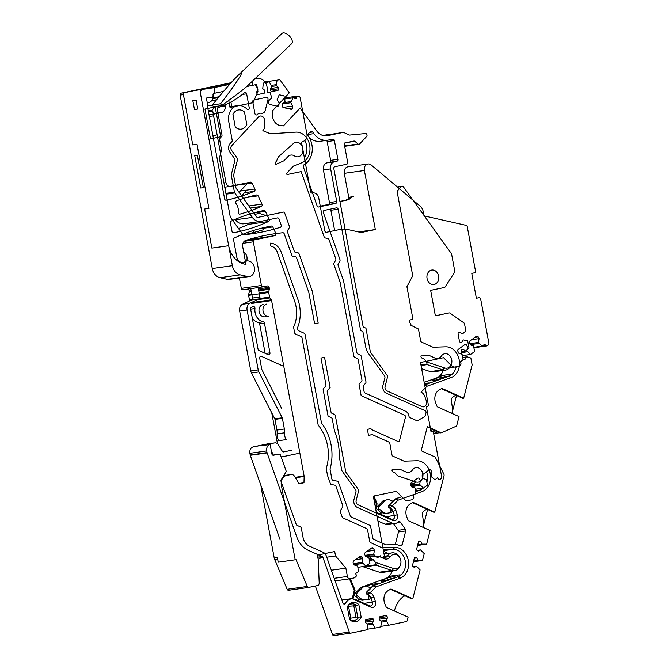 <?xml version="1.0" encoding="UTF-8"?>
<svg xmlns="http://www.w3.org/2000/svg" width="669" height="669" viewBox="0 0 669 669"><rect width="100%" height="100%" fill="white"/><g stroke="black" fill="none" stroke-linecap="round" stroke-linejoin="round"><path stroke-width="1" d="M221.665 105.577C235.145 95.859 243.817 89.228 247.681 85.674L291.692 43.619A7.033 3.604 -133.7 0 0 291.483 38.852A7.033 3.604 -133.7 0 0 281.975 33.45L237.963 75.505C232.252 81.1 223.714 90.909 212.357 104.924L220.494 103.77A7.033 3.604 46.3 0 1 221.665 105.577L213.528 106.731A7.033 3.604 46.3 0 1 212.357 104.924M220.494 103.77C237.88 81.401 246.911 66.791 237.963 75.505M229.651 84.353L213.152 87.798A1.689 1.363 -98.1 0 1 214.766 90.039L213.378 95.5A2.81 2.266 81.9 0 1 211.713 97.281L209.539 97.741A1.689 1.363 81.9 0 1 208.577 97.507A1.689 1.363 81.9 0 0 206.596 99.213L207.365 103.361A2.81 2.266 81.9 0 0 209.982 105.677A2.81 2.266 81.9 0 0 210.108 105.652A108.545 87.48 81.9 0 0 212.458 105.108M334.199 578.317L347.395 576.435L345.865 568.148L335.529 555.956L334.709 551.524L317.39 555.145L318.21 559.568L319.197 582.833A2.81 2.266 81.9 0 1 317.432 585.567L308.777 587.382A1.689 1.363 81.9 0 1 307.263 586.42L296.016 559.61L295.188 559.786L281.356 485.167A8.438 6.799 81.9 0 1 286.483 475.483L290.94 474.547A4.499 3.629 81.9 0 1 291.124 474.522A4.499 3.629 81.9 0 1 294.628 476.428L298.725 483.169A1.129 0.903 81.9 0 0 299.645 483.637L303.969 482.734L304.144 476.487A1.689 1.363 81.9 0 0 304.111 476.052L271.597 300.615A1.689 1.363 81.9 0 0 271.263 299.821L269.9 297.922A1.689 1.363 81.9 0 1 269.565 297.128L268.704 292.495A1.689 1.363 81.9 0 1 268.729 291.625L269.314 289.317A1.689 1.363 81.9 0 0 269.339 288.456L269.139 287.352A1.689 1.363 81.9 0 0 267.5 285.972L263.059 286.892A1.689 1.363 81.9 0 1 261.42 285.512L253.325 241.827A1.689 1.363 81.9 0 1 254.345 239.895L274.85 235.613A1.689 1.363 81.9 0 0 275.712 233.172L272.768 226.933A1.689 1.363 81.9 0 0 271.313 226.047A224.96 181.299 81.9 0 0 234.359 237.98A1.689 1.363 81.9 0 0 233.581 239.837L236.751 256.946A6.749 5.436 81.9 0 0 243.031 262.516A6.749 5.436 81.9 0 0 244.887 261.805A7.877 6.347 81.9 0 1 247.062 260.969A7.877 6.347 81.9 0 1 254.446 267.876A7.877 6.347 81.9 0 1 249.278 276.556A7.877 6.347 81.9 0 1 247.388 276.481L240.146 274.85A11.248 9.065 81.9 0 1 232.377 265.685L200.223 92.222A1.689 1.363 81.9 0 1 201.252 90.282A1.689 1.363 81.9 0 0 200.223 92.222L228.673 245.715A22.495 18.13 81.9 0 0 244.21 264.046L245.983 264.447L242.705 246.761A5.628 4.532 81.9 0 1 245.766 240.397A281.206 226.632 -98.1 0 1 275.402 233.64A281.206 226.632 -98.1 0 1 282.803 232.745A1.689 1.363 81.9 0 1 284.241 233.832L291.801 255.232A1.689 1.363 81.9 0 0 292.905 256.302L295.522 256.829A1.689 1.363 -98.1 0 1 296.626 257.899L308.769 292.294A1.689 1.363 -98.1 0 1 308.852 292.604L314.631 323.796L318.185 323.06L312.323 291.433A1.689 1.363 81.9 0 0 312.239 291.124L299.102 253.902A1.689 1.363 81.9 0 0 297.998 252.832L295.38 252.305A1.689 1.363 -98.1 0 1 294.276 251.235L287.503 232.059A1.689 1.363 -98.1 0 1 287.645 230.395L289.66 227.151L284.726 213.177A1.689 1.363 81.9 0 0 283.171 212.106L257.155 217.542L235.981 188.073L233.749 176.056A3.378 2.718 -98.1 0 1 233.799 174.325L237.712 158.904L231.591 150.374A3.378 2.718 -98.1 0 1 231.181 146.469A3.378 2.718 -98.1 0 1 231.725 145.641L258.477 117.008A4.499 3.629 -98.1 0 1 262.332 116.414A4.499 3.629 -98.1 0 1 264.606 120.504L264.799 125.053A7.309 5.896 -98.1 0 1 262.842 130.689L270.485 133.775L295.807 132.119A15.747 12.694 -98.1 0 1 309.638 144.989A15.747 12.694 -98.1 0 1 301.819 162.759L293.348 166.121L286.725 173.204L286.976 174.567L301.117 171.607L324.164 236.876A1.689 1.363 81.9 0 0 325.268 237.947L327.885 238.482A1.689 1.363 -98.1 0 1 328.989 239.552L335.754 258.727A1.689 1.363 -98.1 0 1 335.612 260.383L333.605 263.628L340.044 281.875A1.689 1.363 -98.1 0 1 340.128 282.184L353.809 355.992A1.689 1.363 81.9 0 0 354.737 357.288L357.254 358.417A1.689 1.363 -98.1 0 1 358.183 359.713L361.929 379.908A1.689 1.363 -98.1 0 1 361.528 381.481L359.027 384.165L361.16 395.647L404.528 415.156A1.689 1.363 81.9 0 1 405.431 417.322L399.569 440.428A1.689 1.363 81.9 0 1 397.863 441.415L371.847 429.707A1.689 1.363 -98.1 0 1 370.919 428.411L367.423 429.49L368.56 435.586L372.014 434.465L388.898 442.058A1.689 1.363 -98.1 0 1 389.826 443.355L391.959 454.845A1.689 1.363 81.9 0 0 392.887 456.141L404.068 461.167L416.745 460.749A15.747 12.694 -98.1 0 1 430.326 474.045A15.747 12.694 -98.1 0 1 422.114 491.523L398.097 500.178L392.118 506.107A7.309 5.896 -98.1 0 1 395.939 510.539L397.386 514.829A4.499 3.629 -98.1 0 1 396.742 519.52A4.499 3.629 -98.1 0 1 392.962 520.524L357.982 504.794A3.378 2.718 -98.1 0 1 356.962 504.008A3.378 2.718 -98.1 0 1 356.167 500.462L358.793 490.109L345.789 472.021L335.361 415.717A1.689 1.363 81.9 0 0 334.425 414.42L331.908 413.291A1.689 1.363 -98.1 0 1 330.979 411.995L327.233 391.8A1.689 1.363 -98.1 0 1 327.634 390.219L330.135 387.543L324.54 357.33L320.986 358.066L325.937 384.775A1.689 1.363 -98.1 0 1 325.535 386.356L323.612 388.413A1.689 1.363 81.9 0 0 323.211 389.985L327.902 415.29A1.689 1.363 81.9 0 0 328.83 416.586L331.347 417.715A1.689 1.363 -98.1 0 1 332.284 419.011L334.408 430.51A1.689 1.363 81.9 0 0 334.525 430.911A52.868 42.607 81.9 0 1 339.283 456.551A1.689 1.363 81.9 0 0 339.317 456.969L341.767 470.182A1.689 1.363 81.9 0 0 342.093 470.976L355.699 489.892A1.689 1.363 -98.1 0 1 356 491.556L353.993 499.484A6.188 4.984 81.9 0 0 357.313 507.411L392.293 523.15A7.309 5.896 81.9 0 0 395.061 523.568A7.309 5.896 81.9 0 0 398.214 521.787A1.689 1.363 -98.1 0 1 400.179 521.979L397.67 522.338M395.27 544.583L398.473 531.955A1.689 1.363 81.9 0 0 398.164 530.3L405.414 529.271L400.179 521.979M405.414 529.271A1.689 1.363 -98.1 0 1 405.723 530.927L398.473 531.955M275.394 454.619L279.048 454.1A1.689 1.363 81.9 0 1 280.528 455.179L285.981 470.616A1.689 1.363 81.9 0 1 285.839 472.281L281.197 479.773A1.689 1.363 -98.1 0 0 281.055 481.429L296.208 524.371A1.689 1.363 -98.1 0 0 297.061 525.357L300.381 526.846A1.689 1.363 81.9 0 1 301.318 528.142L303.032 537.399A11.248 9.065 81.9 0 0 309.245 546.046L323.177 552.318A6.188 4.984 81.9 0 1 326.296 555.931L342.904 602.978A1.689 1.363 81.9 0 0 345.263 603.455A13.648 10.997 81.9 0 1 351.969 598.613L370.969 607.159A4.499 3.629 81.9 0 0 374.749 606.156A4.499 3.629 81.9 0 0 375.393 601.464L373.946 597.174A7.309 5.896 81.9 0 0 370.124 592.742L376.103 586.813L400.121 578.158A15.747 12.694 81.9 0 0 408.333 560.681A15.747 12.694 81.9 0 0 394.752 547.384L382.074 547.802L370.651 542.659A1.689 1.363 81.9 0 1 369.714 541.363L367.582 529.881A1.689 1.363 -98.1 0 0 366.654 528.577L343.013 517.948A1.689 1.363 81.9 0 1 342.16 516.961L340.412 511.986A1.689 1.363 81.9 0 1 340.554 510.33L342.561 507.085A1.689 1.363 -98.1 0 0 342.704 505.421L335.938 486.246A1.689 1.363 -98.1 0 0 334.826 485.176L331.431 484.49A1.689 1.363 81.9 0 1 330.319 483.419L327.584 475.659A1.689 1.363 81.9 0 1 327.501 475.35L326.321 468.969A1.689 1.363 81.9 0 1 326.372 468.007A39.371 31.727 81.9 0 0 318.494 425.501A1.689 1.363 81.9 0 1 318.101 424.639L302.012 337.837A1.689 1.363 -98.1 0 0 301.083 336.54L295.547 334.048A1.689 1.363 81.9 0 1 294.619 332.752L293.683 327.726A1.689 1.363 81.9 0 1 293.816 326.572A29.244 23.566 81.9 0 0 294.577 301.05L277.326 252.188A9.558 7.702 81.9 0 0 270.861 246.092L270.318 243.156A14.057 11.331 81.9 0 1 281.239 252.255L297.906 299.478A33.743 27.195 81.9 0 1 297.63 327.492A1.689 1.363 -98.1 0 0 297.529 328.588L297.697 329.457A1.689 1.363 -98.1 0 0 298.625 330.754L304.161 333.237A1.689 1.363 81.9 0 1 305.097 334.542L321.413 422.607A1.689 1.363 -98.1 0 0 321.772 423.435A43.87 35.357 81.9 0 1 330.143 468.601A1.689 1.363 -98.1 0 0 330.11 469.513L331.857 478.937A1.689 1.363 -98.1 0 0 333.045 480.317L337.301 481.178A1.689 1.363 81.9 0 1 338.414 482.249L350.305 515.941A1.689 1.363 -98.1 0 0 351.15 516.928L369.731 525.282A1.689 1.363 81.9 0 1 370.668 526.587L372.792 538.068A1.689 1.363 -98.1 0 0 373.728 539.365L385.704 544.758A1.689 1.363 -98.1 0 0 386.222 544.859L394.559 544.583A18.556 14.961 81.9 0 1 400.463 545.837A1.689 1.363 -98.1 0 0 402.186 544.859L405.723 530.927M279.048 454.1A1.689 1.363 81.9 0 0 278.973 454.117L273.504 455.255A1.689 1.363 -98.1 0 1 271.865 453.875L270.125 444.484A5.628 4.532 81.9 0 0 266.714 450.931L267.023 452.604A1.689 1.363 81.9 0 0 267.107 452.921L296.819 537.09A22.495 18.13 81.9 0 0 308.133 550.227L322.115 556.516A1.689 1.363 -98.1 0 1 322.96 557.503L349.293 632.08A1.689 1.363 81.9 0 0 350.849 633.15L366.963 629.78L367.749 625.314L367.54 624.21L365.634 622.596L365.374 621.217A1.405 1.137 81.9 0 1 366.227 619.603L371.997 618.399A1.405 1.137 81.9 0 1 373.369 619.544L365.358 620.681M440.603 432.826A1.689 1.363 -98.1 0 1 439.667 432.818L440.821 432.651L427.357 426.596L421.219 450.755L434.691 456.818A1.689 1.363 81.9 0 1 435.435 457.563L443.89 474.17A1.689 1.363 81.9 0 1 444.049 475.584L434.766 512.128L412.982 502.327L410.264 503.899A10.127 8.162 81.9 0 0 406.877 517.262L408.316 520.708L430.108 530.509L426.638 544.156L422.03 544.131L420.977 541.606L419.889 541.121A1.405 1.137 81.9 0 0 418.459 541.94L416.728 548.764A1.405 1.137 81.9 0 0 417.489 550.57L418.577 551.064L420.567 549.91L424.238 553.606L422.507 560.438L417.899 560.413L416.846 557.887L415.75 557.394A1.405 1.137 81.9 0 0 414.328 558.222L412.597 565.046A1.405 1.137 81.9 0 0 413.358 566.844L414.446 567.337L416.436 566.183L420.107 569.888L412.781 598.763L390.989 588.963L388.279 590.535A10.127 8.162 -98.1 0 0 384.884 603.898L386.322 607.343L408.115 617.144L407.262 620.506A1.689 1.363 81.9 0 1 406.259 621.568L388.714 625.239L386.189 620.314L387.384 618.056L387.134 616.667A1.405 1.137 81.9 0 0 385.762 615.522L379.992 616.726A1.405 1.137 81.9 0 0 379.139 618.34L379.398 619.72L381.305 621.334L381.514 622.438L380.728 626.903L374.949 628.116L372.424 623.19L373.62 620.924L373.369 619.544M440.821 432.651A1.689 1.363 81.9 0 0 441.757 432.659L456.041 426.278A1.689 1.363 81.9 0 0 456.818 425.283L459.026 416.57L437.242 406.769L435.795 403.323A10.127 8.162 -98.1 0 1 439.19 389.96L441.908 388.388L463.692 398.189L472.038 365.333A1.689 1.363 81.9 0 0 472.063 364.463L470.867 358.04L467.179 356.803L462.747 357.43M344.694 146.31L359.002 144.278A1.689 1.363 81.9 0 1 358.04 143.977L354.921 141.351A1.689 1.363 -98.1 0 0 353.884 141.067L344.761 142.974A0.845 0.677 -98.1 0 0 344.251 143.935L347.663 162.324A1.689 1.363 81.9 0 1 346.634 164.256L334.868 166.715A1.689 1.363 -98.1 0 0 333.839 168.655L362.999 325.987A1.689 1.363 -98.1 0 0 363.936 327.283L365.951 328.186L370.367 352.028L387.719 376.17L385.093 386.523A3.378 2.718 81.9 0 0 385.879 390.069A3.378 2.718 81.9 0 0 386.908 390.855L421.888 406.585A4.499 3.629 81.9 0 0 425.66 405.581A4.499 3.629 81.9 0 0 426.312 400.89L424.865 396.6A7.309 5.896 81.9 0 0 421.044 392.168L427.014 386.239L451.04 377.584A15.747 12.694 81.9 0 0 459.243 360.106A15.747 12.694 81.9 0 0 445.671 346.818L432.994 347.236L421.562 342.093A1.689 1.363 81.9 0 1 420.634 340.797L418.443 328.989L410.85 325.226A1.689 1.363 81.9 0 0 410.54 323.57L409.829 322.575A1.689 1.363 81.9 0 1 409.495 321.789L409.495 321.781A1.689 1.363 81.9 0 1 410.523 319.841L411.627 319.606A1.689 1.363 81.9 0 0 412.656 317.675L406.919 286.717L412.422 276.314A1.689 1.363 -98.1 0 0 412.597 275.059L397.244 192.212A1.689 1.363 81.9 0 1 397.645 190.632L401.45 186.559A1.689 1.363 81.9 0 1 403.382 186.785L451.299 253.451A1.689 1.363 81.9 0 1 451.634 254.245L454.744 271.037A1.689 1.363 81.9 0 1 454.502 272.408L445.161 286.934A1.689 1.363 81.9 0 1 444.375 287.503L430.652 290.363L435.368 315.801L449.091 312.933A1.689 1.363 81.9 0 1 450.02 313.142L463.851 322.826A1.689 1.363 81.9 0 1 464.562 323.997L465.85 330.963L462.881 333.588L461.986 333.772L460.08 332.167L458.967 332.393A1.405 1.137 81.9 0 0 458.114 334.007L459.444 341.198A1.405 1.137 81.9 0 0 460.807 342.344L461.919 342.11L463.115 339.852L467.69 340.906L469.028 348.089L466.05 350.723L465.164 350.907L463.249 349.302L462.145 349.527A1.405 1.137 81.9 0 0 461.292 351.141L462.622 358.325A1.405 1.137 81.9 0 0 463.985 359.479L465.097 359.245L466.293 356.987L467.179 356.803M359.002 144.278A1.689 1.363 81.9 0 0 359.696 143.902L366.62 136.493A1.689 1.363 81.9 0 0 365.5 133.516L349.828 135.054A1.689 1.363 -98.1 0 1 349.235 134.954L343.782 132.495A1.689 1.363 81.9 0 0 343.072 132.412L327.459 135.673A14.057 11.331 -98.1 0 1 326.873 135.782A14.057 11.331 -98.1 0 1 316.571 130.773L300.164 107.96L283.422 125.872L280.353 125.513A10.127 8.162 81.9 0 1 272.442 114.508L272.551 110.745L289.292 92.832L280.328 80.364A1.689 1.363 81.9 0 0 279.023 79.77L279.09 79.762M252.18 81.375L252.89 85.231L255.332 84.72L257.657 88.542L257.858 89.646L256.662 91.912L256.921 93.292A1.405 1.137 81.9 0 0 258.284 94.438L264.063 93.234A1.405 1.137 81.9 0 0 264.916 91.62L264.656 90.24L262.741 88.626L263.327 83.056L269.097 81.844L271.422 85.665L271.622 86.769L270.427 89.036L270.686 90.415A1.405 1.137 81.9 0 0 272.049 91.561L277.827 90.357A1.405 1.137 81.9 0 0 278.68 88.743L278.421 87.363L276.506 85.749L276.305 84.645L277.091 80.18L279.023 79.77M210.484 138.876L204.957 109.03L215.167 106.898L220.703 136.744L210.484 138.876M434.173 284.467A7.309 5.896 81.9 0 0 437.551 273.22A7.309 5.896 81.9 0 0 427.625 273.462A7.309 5.896 81.9 0 0 428.888 282.41A7.309 5.896 81.9 0 0 434.173 284.467M330.653 168.881A6.188 4.984 81.9 0 1 334.416 161.781L336.858 161.271A1.689 1.363 81.9 0 0 337.878 159.339L334.4 140.54A1.689 1.363 81.9 0 0 332.761 139.16L328.278 140.097A18.556 14.961 81.9 0 1 327.509 140.231A18.556 14.961 81.9 0 1 313.903 133.633L312.707 131.969A1.689 1.363 81.9 0 0 310.943 131.584L308.451 133.457A1.689 1.363 81.9 0 0 308.217 135.983A18.556 14.961 81.9 0 1 303.994 164.791A1.689 1.363 81.9 0 0 303.35 166.932L317.114 205.918A1.689 1.363 81.9 0 0 318.67 206.98L335.679 203.426A1.689 1.363 81.9 0 0 336.699 201.494L330.653 168.881L323.403 169.909A6.188 4.984 -98.1 0 1 327.166 162.81L329.608 162.299A1.689 1.363 81.9 0 0 330.628 160.368L327.149 141.569A1.689 1.363 81.9 0 0 326.413 140.39M324.314 210.392A1.689 1.363 81.9 0 0 323.378 212.642L339.944 259.58A1.689 1.363 81.9 0 1 339.802 261.236L338.255 263.737A1.689 1.363 81.9 0 0 338.113 265.392L343.515 280.704A1.689 1.363 81.9 0 1 343.598 281.013L356.886 352.697A1.689 1.363 81.9 0 0 357.815 353.993L360.332 355.122A1.689 1.363 81.9 0 1 361.268 356.418L365.951 381.723A1.689 1.363 81.9 0 1 365.55 383.295L363.627 385.352A1.689 1.363 81.9 0 0 363.234 386.933L364.12 391.716A1.689 1.363 81.9 0 0 365.048 393.012L405.523 411.218A6.188 4.984 81.9 0 1 408.985 416.227A1.689 1.363 81.9 0 0 409.93 417.59L416.703 420.634A1.689 1.363 81.9 0 0 417.74 420.592L424.606 416.62A1.689 1.363 81.9 0 0 425.267 415.683L425.994 412.823A1.689 1.363 81.9 0 0 425.091 410.657L386.306 393.213A6.188 4.984 81.9 0 1 382.977 385.285L384.926 377.617A1.689 1.363 81.9 0 0 384.616 375.961L368.502 353.533A14.057 11.331 81.9 0 1 365.734 346.935L363.05 332.443A1.689 1.363 81.9 0 0 362.113 331.147L361.36 330.804A1.689 1.363 81.9 0 1 360.424 329.508L338.138 209.23A1.689 1.363 81.9 0 0 336.499 207.85L324.314 210.392M358.835 604.592L361.16 617.127A9.7 7.819 81.9 0 1 349.611 619.536L347.286 607A9.7 7.819 81.9 0 1 358.835 604.592L356.644 605.47A8.438 6.799 81.9 0 0 351.752 603.89A8.438 6.799 81.9 0 0 347.303 607.076M246.811 124.593L244.486 112.058A9.7 7.819 81.9 0 0 232.946 114.466L235.271 127.001A9.7 7.819 81.9 0 0 246.811 124.593M266.362 97.348L253.777 99.974A1.689 1.363 81.9 0 0 252.757 101.914L254.914 113.571A1.689 1.363 81.9 0 0 257.13 114.633A7.309 5.896 81.9 0 1 259.94 113.228A7.309 5.896 81.9 0 1 261.454 113.253A4.499 3.629 -98.1 0 0 262.382 113.27A4.499 3.629 -98.1 0 0 265.242 110.385L267.976 99.589A1.689 1.363 -98.1 0 0 266.362 97.348M234.76 192.94A1.689 1.363 81.9 0 1 234.426 192.145L231.315 175.337A1.689 1.363 81.9 0 1 231.34 174.467L234.919 160.351A1.689 1.363 -98.1 0 0 234.61 158.687L229.919 152.164A6.188 4.984 81.9 0 1 230.169 143.484L231.775 141.761A1.689 1.363 -98.1 0 0 232.176 140.189L228.781 121.85A14.057 11.331 81.9 0 1 237.905 105.61A14.057 11.331 81.9 0 1 247.012 109.156A1.689 1.363 81.9 0 0 249.203 107.634L246.644 93.827A1.689 1.363 81.9 0 0 244.494 92.707A112.484 90.65 81.9 0 1 218.161 107.542A1.689 1.363 -98.1 0 0 217.258 109.448L221.983 134.954A1.689 1.363 81.9 0 1 221.581 136.526L220.042 138.174A1.689 1.363 -98.1 0 0 219.641 139.754L221.431 149.413A1.689 1.363 81.9 0 1 221.414 150.282L219.491 157.834A1.689 1.363 -98.1 0 0 219.465 158.704L230.203 216.622A1.689 1.363 81.9 0 0 230.537 217.417L242.579 234.175A1.689 1.363 81.9 0 0 243.775 234.777A281.206 226.632 81.9 0 0 251.31 233.866A281.206 226.632 81.9 0 0 280.319 227.309A1.689 1.363 81.9 0 0 281.156 225.085L278.998 218.964A1.689 1.363 81.9 0 0 277.443 217.893L261.052 221.322A11.248 9.065 81.9 0 1 260.584 221.397A11.248 9.065 81.9 0 1 252.338 217.4L234.76 192.94L226.356 194.135A1.689 1.363 -98.1 0 1 226.022 193.341L224.876 187.153M275.854 164.382L275.779 164.273A1.689 1.363 81.9 0 1 275.845 161.906L276.264 161.455A1.689 1.363 -98.1 0 0 276.548 161.012L278.321 156.872L293.39 143.542A7.309 5.896 81.9 0 1 300.983 144.42A7.309 5.896 81.9 0 1 302.254 153.368A7.309 5.896 81.9 0 1 294.477 155.919A7.309 5.896 -98.1 0 0 287.879 156.671L284.124 160.685L275.854 164.382M426.504 361.87L424.313 359.286A1.689 1.363 -98.1 0 0 423.795 358.893L421.938 358.057A1.689 1.363 81.9 0 1 421.027 355.891L430.05 355.849L434.942 358.057A7.309 5.896 -98.1 0 0 441.314 356.1A7.309 5.896 81.9 0 1 449.903 355.833A7.309 5.896 81.9 0 1 451.174 364.789A7.309 5.896 81.9 0 1 444.726 367.983L426.504 361.87L427.182 364.63L442.727 369.848L430.267 371.621L421.654 368.728M397.578 475.81L395.387 473.226A1.689 1.363 -98.1 0 0 394.877 472.832L393.012 471.988A1.689 1.363 81.9 0 1 392.101 469.83L401.124 469.789L406.024 471.996A7.309 5.896 -98.1 0 0 412.397 470.031A7.309 5.896 81.9 0 1 420.985 469.772A7.309 5.896 81.9 0 1 422.256 478.728A7.309 5.896 81.9 0 1 415.8 481.923L397.578 475.81M375.585 562.445L393.807 568.558A7.309 5.896 81.9 0 0 400.263 565.355L399.753 566.484A8.998 7.25 -98.1 0 1 394.593 570.69A8.998 7.25 -98.1 0 1 391.808 570.423L376.262 565.205L375.585 562.445L373.394 559.861L369.606 560.396M400.263 565.355A7.309 5.896 81.9 0 0 398.992 556.407A7.309 5.896 81.9 0 0 390.403 556.667A7.309 5.896 -98.1 0 1 384.031 558.632L379.131 556.424L370.141 556.332L369.656 554.919L374.18 554.952M373.394 559.861A1.689 1.363 -98.1 0 0 372.884 559.46L371.019 558.623A1.689 1.363 81.9 0 1 370.116 556.466L370.141 556.332M228.673 245.715L211.864 248.099L204.622 209.021L208.904 208.41L197.02 144.295L192.739 144.905L183.415 94.605A1.689 1.363 -98.1 0 1 184.443 92.673L196.343 90.181A1.689 1.363 -98.1 0 1 196.485 90.164M217.743 97.783A108.545 87.48 81.9 0 0 218.73 97.13M329.641 134.628L329.441 134.536A1.689 1.363 81.9 0 0 328.73 134.452L322.951 135.498M339.902 201.336A0.845 0.677 81.9 0 0 340.379 201.453L346.709 200.131A14.057 11.331 81.9 0 0 351.568 197.472A5.628 4.532 81.9 0 1 353.742 196.368L351.769 196.653A5.628 4.532 81.9 0 0 349.586 197.756A14.057 11.331 -98.1 0 1 344.727 200.416L340.003 201.402M350.707 633.167L334.032 635.542A1.689 1.363 -98.1 0 1 332.476 634.471L315.367 586.002M267.107 452.921L250.29 455.305L280.002 539.473M250.29 455.305A1.689 1.363 -98.1 0 1 250.206 454.995L249.897 453.323L266.714 450.931M291.383 450.321L283.664 451.926A1.689 1.363 81.9 0 1 282.285 451.224L278.371 444.785A4.499 3.629 81.9 0 0 274.859 442.87A4.499 3.629 81.9 0 0 274.675 442.903L253.317 446.867A5.628 4.532 81.9 0 0 249.897 453.323M253.317 446.867L267.257 443.957A4.499 3.629 81.9 0 1 267.441 443.923L274.859 442.87M282.644 451.65L283.965 451.374M284.542 432.801L277.125 433.855A8.438 6.799 81.9 0 0 278.914 440.654L286.332 439.6A8.438 6.799 81.9 0 1 284.542 432.801A11.248 9.065 81.9 0 0 284.367 429.013L282.385 418.342L274.976 419.396A1.689 1.363 81.9 0 0 274.783 418.844L251.46 372.993A6.188 4.984 -98.1 0 1 250.783 370.977L239.669 311.06A6.188 4.984 -98.1 0 1 242.521 304.261L251.711 299.921A1.689 1.363 81.9 0 0 252.489 298.073L250.741 288.648M277.125 433.855A11.248 9.065 81.9 0 0 276.949 430.067L274.976 419.396M243.432 234.76A281.206 226.632 81.9 0 0 263.511 229.693M252.338 217.4L235.53 219.783A11.248 9.065 81.9 0 0 243.775 223.789L260.584 221.397M235.53 219.783L235.204 219.332M200.725 188.014L194.704 155.509L197.338 155.133L203.368 187.638L200.725 188.014M231.733 106.488L230.914 102.031M243.759 252.43A1.689 1.363 81.9 0 0 244.009 252.598A5.628 4.532 81.9 0 1 247.037 258.293L246.953 260.985M243.625 242.011L242.998 243.198M242.521 304.261L249.938 303.208L259.129 298.867A1.689 1.363 -98.1 0 0 259.907 297.019L258.159 287.595M249.938 303.208A6.188 4.984 81.9 0 0 247.087 310.006L258.192 369.924A6.188 4.984 81.9 0 0 258.878 371.939L282.201 417.791A1.689 1.363 -98.1 0 1 282.385 418.342M271.413 451.416A1.689 1.363 -98.1 0 1 272.074 452.303L273.044 455.045M283.79 366.403L261.445 356.36A1.689 1.363 81.9 0 0 259.714 358.208L261.746 369.179A1.689 1.363 81.9 0 0 261.93 369.731L281.917 409.002M263.109 304.571A6.188 4.984 81.9 0 0 259.045 311.394A6.188 4.984 81.9 0 0 264.849 316.822L268.804 316.253A6.188 4.984 81.9 0 1 263.026 310.993A6.188 4.984 81.9 0 1 266.806 304.052M263.226 321.789A1.689 1.363 81.9 0 1 264.447 323.177L269.95 352.872A1.689 1.363 81.9 0 1 268.219 354.721L258.987 350.573A1.689 1.363 81.9 0 1 258.058 349.277L250.641 309.262A1.689 1.363 81.9 0 1 251.419 307.406L253.033 306.645A1.689 1.363 81.9 0 1 254.948 308.543A11.248 9.065 81.9 0 0 263.226 321.789L258.451 322.466A11.248 9.065 -98.1 0 1 252.288 318.16M298.131 453.498L281.189 457.044M265.133 353.332L259.664 323.855A1.689 1.363 81.9 0 0 258.451 322.466M394.593 570.69L382.133 572.455A8.998 7.25 -98.1 0 1 379.348 572.187L363.802 566.978A1.689 1.363 -98.1 0 1 363.175 566.534M353.023 598.63L354.98 590.944A1.689 1.363 -98.1 0 0 354.879 589.657L350.28 578.71M358.935 601.005L358.517 599.75A5.628 4.532 81.9 0 0 355.574 596.338A1.689 1.363 -98.1 0 1 355.055 593.42L361.026 587.491A1.689 1.363 -98.1 0 1 361.469 587.206L385.495 578.551A14.057 11.331 81.9 0 0 392.285 571.017M387.527 553.514A14.057 11.331 81.9 0 0 383.571 551.432M382.735 557.302A5.628 4.532 81.9 0 0 384.842 557.611A5.628 4.532 81.9 0 0 387.619 555.788A8.998 7.25 -98.1 0 1 392.067 552.87A8.998 7.25 -98.1 0 1 398.189 555.471L398.992 556.407M352.245 598.571L354.152 591.062A1.689 1.363 81.9 0 0 354.052 589.774L349.461 578.836M351.969 598.613L355.741 599.566L369.656 605.83A2.81 2.266 81.9 0 0 370.718 605.989A2.81 2.266 81.9 0 0 372.424 602.267L370.977 597.977A5.628 4.532 81.9 0 0 368.034 594.565A1.689 1.363 -98.1 0 1 367.515 591.647L373.494 585.718A1.689 1.363 -98.1 0 1 373.929 585.434L397.955 576.787A14.057 11.331 81.9 0 0 405.28 561.182A14.057 11.331 81.9 0 0 393.163 549.308L384.115 549.609L383.094 548.839M367.44 594.657L370.124 592.742L366.921 591.731A1.689 1.363 81.9 0 0 367.44 594.657A5.628 4.532 81.9 0 1 369.873 596.915L370.233 598.086L369.723 599.19L361.812 600.31L359.981 598.32A5.628 4.532 81.9 0 0 357.555 596.054L355.574 596.338M368.176 599.416L368.468 595.268M357.555 596.054A1.689 1.363 81.9 0 1 357.037 593.135L363.008 587.206A1.689 1.363 81.9 0 1 363.451 586.922L371.496 584.388L378.085 583.452L373.335 585.526A1.689 1.363 81.9 0 0 372.901 585.801L366.921 591.731M400.121 578.158L397.955 576.787L387.359 579.906C381.422 581.654 379.632 581.905 382.007 580.659L381.012 580.592L386.807 578.367A14.057 11.331 81.9 0 0 388.689 577.447L391.323 576.017L400.07 574.805M381.012 581.378L382.007 580.659L382.927 581.118M397.361 576.87A14.057 11.331 81.9 0 0 399.234 575.95L400.179 574.872M463.692 398.189L462.781 398.323L441.381 388.697M455.907 395.228A14.626 7.71 -65.8 0 0 451.123 398.875L452.746 410.348A14.626 7.71 -65.8 0 0 451.884 413.358M434.766 512.128L433.855 512.262L412.455 502.636M426.981 509.168A14.626 7.71 -65.8 0 0 422.206 512.814L423.82 524.287A14.626 7.71 -65.8 0 0 422.967 527.297M404.988 595.803A14.626 7.71 -65.8 0 0 394.434 610.989M426.638 544.156L417.573 545.444M422.507 560.438L413.442 561.726M412.781 598.763L411.861 598.897L390.462 589.264M450.672 365.91A8.998 7.25 -98.1 0 1 445.512 370.116L433.044 371.88A8.998 7.25 -98.1 0 1 430.267 371.621M424.188 382.384L436.405 377.985A14.057 11.331 81.9 0 0 443.196 370.442M424.664 384.951A1.689 1.363 -98.1 0 1 424.848 384.867L448.866 376.212A14.057 11.331 81.9 0 0 456.149 366.788M451.04 377.584L448.272 376.296A14.057 11.331 81.9 0 0 450.153 375.376L450.99 374.23M448.272 376.296L438.279 379.331C432.333 381.079 430.552 381.338 432.927 380.092L431.923 380.025L437.727 377.793A14.057 11.331 81.9 0 0 439.6 376.873L442.234 375.443L451.09 374.297M431.923 380.812L432.927 380.092L433.838 380.552M424.397 383.529L429.339 382.869L424.639 384.809M456.517 395.504L452.746 410.348M433.688 433.663L439.433 432.709M437.183 433.169L430.752 430.276M439.667 432.818L430.46 428.67M304.796 140.574A14.057 11.331 -98.1 0 1 304.336 157.566M269.097 81.844L265.242 82.396M264.891 81.911L277.091 80.18M276.305 84.645L271.238 85.364M276.506 85.749L271.564 86.452M278.421 87.363L270.736 88.45M197.756 109.022L196.117 100.174L192.823 100.643L194.462 109.49L197.756 109.022M270.125 444.484L260.734 445.813M278.973 454.117L272.684 455.112M388.714 625.239L380.82 626.36M374.949 628.116L367.064 629.236M373.62 620.924L365.533 622.078M372.424 623.19L367.214 623.926M372.633 624.294L367.691 624.997M386.398 621.417L381.455 622.12M386.189 620.314L380.979 621.049M387.384 618.056L379.298 619.201M226.356 194.135L225.921 193.533M343.072 132.412L324.156 135.406A1.689 1.363 -98.1 0 1 324.289 135.389M328.73 134.452L324.156 135.406M239.076 192.379L247.17 183.716M246.92 190.105L241.559 195.841M266.312 215.627L259.346 213.411L254.864 214.348M398.164 530.3L393.481 523.785M395.061 523.568L387.803 524.596A7.309 5.896 -98.1 0 1 385.043 524.178L377.926 520.975M375.735 509.168L376.973 504.309A1.689 1.363 -98.1 0 0 376.873 503.029L373.921 496.005M380.929 514.369L380.51 513.115A5.628 4.532 81.9 0 0 377.567 509.703A1.689 1.363 -98.1 0 1 377.048 506.784L383.019 500.855A1.689 1.363 -98.1 0 1 383.462 500.571L385.444 500.295A1.689 1.363 81.9 0 0 385.001 500.571L383.019 500.855M426.563 471.796A14.057 11.331 -98.1 0 1 427.014 481.663M423.285 488.111A14.057 11.331 -98.1 0 1 419.948 490.151L415.641 491.698M401.76 496.699L395.923 498.806A1.689 1.363 81.9 0 0 395.488 499.082L389.509 505.02A1.689 1.363 81.9 0 0 390.027 507.938A5.628 4.532 -98.1 0 1 392.971 511.342L394.417 515.632A2.81 2.266 -98.1 0 1 392.711 519.353A2.81 2.266 -98.1 0 1 391.649 519.194L376.321 512.295M394.886 499.166L398.097 500.178L395.329 498.89A1.689 1.363 81.9 0 0 394.886 499.166L388.915 505.103A1.689 1.363 81.9 0 0 389.433 508.022A5.628 4.532 81.9 0 1 391.858 510.28L392.226 511.451L391.716 512.554L383.805 513.683L381.974 511.685A5.628 4.532 81.9 0 0 379.549 509.427L377.567 509.703M379.549 509.427A1.689 1.363 81.9 0 1 379.022 506.508L385.001 500.571M390.462 508.632L390.161 512.78M385.444 500.295L388.229 499.291L392.728 501.315M410.682 484.891L416.586 484.055A8.998 7.25 -98.1 0 1 413.802 483.787L411.184 482.909A1.689 1.363 -98.1 0 0 410.799 485.184L411.669 486.881L414.83 487.944L415.324 488.914L415.85 493.538L413.074 495.545L413.567 496.523A1.689 1.363 81.9 0 1 413.166 498.815L411.778 499.818L408.14 500.579A5.628 4.532 81.9 0 1 407.906 500.621A5.628 4.532 81.9 0 1 404.369 499.317L396.366 491.314L373.319 496.13L384.215 554.91A1.689 1.363 81.9 0 1 383.63 556.658L382.618 557.386A1.689 1.363 81.9 0 1 382.108 557.595L381.823 557.637M375.401 507.353L376.145 504.426A1.689 1.363 81.9 0 0 376.045 503.147L373.494 497.059M388.915 505.103L392.118 506.107L389.433 508.022M395.329 498.89L398.114 497.887M422.114 491.523L419.948 490.151L415.625 491.573M427.591 509.444L423.82 524.287M419.346 490.235A14.057 11.331 81.9 0 0 421.227 489.315L421.88 488.169M424.723 385.277L427.014 386.239L424.648 384.892M445.512 370.116A8.998 7.25 -98.1 0 1 442.727 369.848L444.726 367.983M466.293 356.987L462.756 357.489M465.164 350.907L461.342 351.451M465.097 359.245L463.558 359.462M416.436 566.183L413.074 566.66M418.777 560.806L413.484 561.55M417.899 560.413L413.618 561.015M416.846 557.887L414.328 558.247M422.908 544.524L417.615 545.277M422.03 544.131L417.757 544.742M420.977 541.606L418.459 541.965M420.567 549.91L417.205 550.386M372.901 585.801L376.103 586.813L373.335 585.526M320.267 206.161L328.42 204.463A1.689 1.363 81.9 0 0 329.449 202.523L323.403 169.909M327.509 140.231L320.259 141.268A18.556 14.961 -98.1 0 1 309.27 137.597M334.575 230.195L330.879 210.258A1.689 1.363 81.9 0 0 330.26 209.154M356.644 605.47L355.532 605.119L357.865 617.721L358.785 617.027L361.16 617.127M358.785 617.027A8.438 6.799 -98.1 0 1 354.127 620.598A8.438 6.799 -98.1 0 1 349.569 619.293M357.865 617.721L356.092 617.972L353.759 605.37L355.532 605.119M347.847 606.265L353.851 605.863M349.561 619.26L350.757 618.173L355.992 617.428M348.616 606.607L350.757 618.173M215.167 106.898L211.897 110.276L208.235 110.552M213.302 114.09L212.792 111.322L208.494 111.932M212.951 135.974L215.861 135.364M211.897 110.276L212.792 111.322M282.477 103.912L290.789 102.733L292.905 97.858L296.183 98.594L296.3 97.49A1.689 1.363 81.9 0 1 297.822 96.144L299.01 96.411A1.689 1.363 81.9 0 1 300.18 97.791L306.929 134.21A6.188 4.984 81.9 0 1 303.174 141.31L302.731 141.402A1.689 1.363 81.9 0 0 301.702 143.342L310.667 191.702A1.689 1.363 81.9 0 0 312.306 193.082L312.749 192.99A6.188 4.984 81.9 0 1 313.008 192.94A6.188 4.984 81.9 0 1 318.762 198.049L324.85 230.905A1.689 1.363 81.9 0 0 326.489 232.285L340.028 229.459A28.123 22.662 81.9 0 1 341.19 229.258A28.123 22.662 81.9 0 1 347.93 229.542L361.126 232.519L375.334 229.551L364.388 170.486A5.628 4.532 81.9 0 1 368.042 163.989A5.628 4.532 81.9 0 1 371.245 164.992L420.182 206.186A8.438 6.799 81.9 0 1 423.226 211.638L423.786 214.69A1.689 1.363 81.9 0 0 424.957 216.07L466.117 225.344A1.689 1.363 81.9 0 1 467.28 226.724L475.467 270.895A1.689 1.363 81.9 0 1 474.446 272.827L471.779 273.387L476.387 298.257L479.121 297.688A1.689 1.363 81.9 0 0 479.054 297.705M450.588 365.834L451.558 365.7L443.555 357.698L420.5 362.514L428.285 404.511A1.689 1.363 81.9 0 1 427.265 406.443L426.37 406.635L430.987 431.505L431.873 431.321L430.97 431.446L431.94 431.304A1.689 1.363 81.9 0 0 431.873 431.321M295.188 559.786L278.212 562.194L277.342 557.52L274.215 557.971A6.188 4.984 81.9 0 0 274.666 559.51L287.16 589.272A1.689 1.363 81.9 0 0 288.673 590.234L308.635 587.399M224.659 103.411L225.135 105.961A5.628 4.532 -98.1 0 1 221.715 112.417L214.615 113.906A1.689 1.363 -98.1 0 0 213.587 115.837L225.98 182.687A4.499 3.629 -98.1 0 0 230.161 186.4A4.499 3.629 -98.1 0 0 230.345 186.367L250.557 182.144A1.689 1.363 -98.1 0 1 252.037 183.03L254.847 188.984A1.689 1.363 -98.1 0 1 254.195 191.351A224.96 181.299 -98.1 0 1 226.239 200.207A1.689 1.363 -98.1 0 1 224.6 198.827L207.114 104.515A1.689 1.363 -98.1 0 1 208.285 102.558A6.749 5.436 81.9 0 0 208.569 102.524A6.749 5.436 81.9 0 0 213.018 95.174A1.689 1.363 -98.1 0 1 214.063 93.351L223.571 91.36M246.752 86.518L256.662 84.445L257.933 91.319L253.074 102.658L230.027 107.475L228.723 100.45M231.131 82.697L181.14 93.142A1.689 1.363 81.9 0 0 180.12 95.073L212.265 268.537A11.248 9.065 81.9 0 0 220.034 277.702L227.276 279.333A7.877 6.347 81.9 0 0 229.166 279.416L249.278 276.556M348.917 198.358L344.284 173.338A5.628 4.532 81.9 0 1 347.93 166.84L368.042 163.989M261.077 485.853A8.438 6.799 81.9 0 0 261.245 488.019L274.215 557.971M271.773 412.915L277.484 443.714M251.736 294.042L248.625 294.485A1.689 1.363 81.9 0 0 248.6 295.347L249.462 299.988A1.689 1.363 81.9 0 0 249.788 300.782L249.821 300.816M248.625 294.485L249.211 292.177A1.689 1.363 81.9 0 0 249.236 291.308L249.027 290.204A1.689 1.363 81.9 0 0 248.266 289M261.42 285.512L241.308 288.372A1.689 1.363 81.9 0 0 242.947 289.752L262.917 286.917M241.308 288.372L239.385 277.961M274.85 235.613L246.309 240.23M254.738 238.465A1.689 1.363 81.9 0 0 255.692 237.554M253.902 232.419L253.041 230.613M249.177 223.02A1.689 1.363 -98.1 0 1 248.366 224.374A224.96 181.299 -98.1 0 1 238.515 228.522M212.901 97.983L219.098 96.696M411.201 482.893L417.598 478.268A1.689 1.363 -98.1 0 1 419.496 478.904L420.358 480.601L419.68 484.431L423.377 488.102L427.416 485.184L426.396 479.581L423.234 478.519L422.365 476.821A1.689 1.363 -98.1 0 1 422.766 474.53L429.164 469.906A1.689 1.363 -98.1 0 1 431.062 470.541L431.923 472.239L431.246 476.077L431.748 477.047L434.942 479.74L437.718 477.733L438.212 478.711A1.689 1.363 81.9 0 0 440.102 479.347L441.114 478.619A1.689 1.363 81.9 0 0 441.699 476.872L433.512 432.701A1.689 1.363 81.9 0 0 431.94 431.304M469.789 343.682L478.427 342.453L482.123 346.124L484.9 344.117L485.393 345.095A1.689 1.363 81.9 0 0 487.291 345.731L488.295 345.003A1.689 1.363 81.9 0 0 488.88 343.256L480.693 299.085A1.689 1.363 81.9 0 0 479.121 297.688M451.558 365.7A5.628 4.532 81.9 0 0 455.087 367.005A5.628 4.532 81.9 0 0 455.321 366.963L458.959 366.202L460.347 365.199A1.689 1.363 81.9 0 0 460.757 362.907L460.255 361.929L463.032 359.922L462.505 355.298L462.011 354.327L458.85 353.265L457.981 351.568A1.689 1.363 -98.1 0 1 458.39 349.277L464.788 344.652A1.689 1.363 -98.1 0 1 466.678 345.288L467.539 346.977L466.87 350.815L470.558 354.478L462.547 355.624M290.789 102.733L292.779 106.011L292.587 107.926A1.689 1.363 -98.1 0 1 291.065 109.281L283.497 107.575A1.689 1.363 -98.1 0 1 282.301 105.61L282.502 103.695L285.044 101.437L283.991 95.851L279.216 94.772L277.108 99.648L279.098 102.926L278.906 104.849A1.689 1.363 -98.1 0 1 277.384 106.195L269.808 104.489A1.689 1.363 -98.1 0 1 268.62 102.533L268.813 100.609L271.363 98.36L271.472 97.256L270.309 92.765L267.023 92.029L267.19 90.374A10.127 8.162 81.9 0 0 257.624 78.516A10.127 8.162 81.9 0 0 257.205 78.591L254.496 79.159M347.395 576.435A2.81 2.266 81.9 0 0 350.012 578.76A2.81 2.266 81.9 0 0 350.13 578.735L354.052 577.916A1.689 1.363 81.9 0 0 354.486 577.723L355.682 576.862A1.689 1.363 81.9 0 0 356.084 574.571L355.582 573.592L358.358 571.585L357.84 566.969L357.338 565.991L354.177 564.929L353.316 563.231A1.689 1.363 -98.1 0 1 353.717 560.94L360.114 556.315A1.689 1.363 -98.1 0 1 362.004 556.951L362.866 558.648L362.197 562.478L365.884 566.15L357.873 567.287M366.988 551.348L374.431 550.286L373.57 548.588A1.689 1.363 -98.1 0 0 371.68 547.961L365.282 552.586A1.689 1.363 -98.1 0 0 364.881 554.877L365.742 556.575L368.903 557.628L369.924 563.231L365.884 566.15L375.861 564.728M374.431 550.286L373.762 554.124L374.255 555.103L377.45 557.787L380.226 555.788L380.72 556.759A1.689 1.363 81.9 0 0 382.108 557.595M478.427 342.453L479.104 338.623L478.243 336.925A1.689 1.363 -98.1 0 0 476.353 336.29L469.956 340.914A1.689 1.363 -98.1 0 0 469.546 343.205L470.416 344.903L473.577 345.965L474.597 351.568L470.558 354.478M261.336 206.445A1.689 1.363 -98.1 0 0 261.98 204.087L258.092 195.85A1.689 1.363 -98.1 0 0 256.603 194.972A224.96 181.299 -98.1 0 0 236.5 200.809A1.689 1.363 -98.1 0 0 235.998 203.535A9.843 7.936 -98.1 0 1 238.281 211.822A9.843 7.936 -98.1 0 1 238.248 212.106A1.689 1.363 -98.1 0 0 239.97 214.105A224.96 181.299 -98.1 0 0 261.336 206.445L250.315 208.017M265.417 211.371A1.689 1.363 -98.1 0 0 263.954 210.492A224.96 181.299 -98.1 0 0 231.24 221.071A1.689 1.363 -98.1 0 0 230.445 222.928L232.009 231.357A1.689 1.363 -98.1 0 0 233.632 232.745A224.96 181.299 -98.1 0 0 268.47 221.523A1.689 1.363 -98.1 0 0 269.097 219.164L265.417 211.371L253.902 213.01M292.905 97.858L284.81 99.004M482.123 346.124L474.112 347.261M423.377 488.102L415.365 489.24M303.969 482.734L298.959 483.444M375.334 229.551L358.534 231.934M257.624 78.516L255.65 78.8A10.127 8.162 81.9 0 0 255.232 78.875L254.672 78.992M229.793 84.185L210.066 88.308L194.57 90.507L230.93 82.914M212.851 98.176L218.922 96.905M256.904 91.461L257.933 91.319M345.865 568.148L331.331 570.214M335.529 555.956L326.74 557.202M319.565 558.322L321.179 557.979M365.123 555.354L373.762 554.124M355.423 559.702L362.866 558.648M353.558 563.708L362.197 562.478M354.052 564.686L362.69 563.457M411.042 485.661L419.68 484.431M411.544 486.631L420.182 485.41M470.29 344.66L478.929 343.431M471.662 339.676L479.104 338.623M461.376 351.593L466.87 350.815M461.56 352.613L467.363 351.794M283.673 102.658L290.906 101.629M283.071 107.391L292.779 106.011M231.641 105.97L229.818 106.354M254.948 308.543L250.624 309.153M264.447 323.177L259.664 323.855M269.95 352.872L265.501 353.5M261.445 356.36L260.224 356.527M390.403 556.667L387.619 555.788L383.964 556.307M393.807 568.558L391.808 570.423L379.348 572.187M363.802 566.978L376.262 565.205M372.884 559.46L369.556 559.936M371.019 558.623L369.43 558.849M354.879 589.657L354.052 589.774M354.98 590.944L354.152 591.062M375.393 601.464L364.304 603.421M369.656 605.83L370.969 607.159M370.233 598.086L373.946 597.174M360.641 599.449L358.517 599.75M363.794 600.034L359.981 598.32M370.735 587.951L366.236 585.919M357.037 593.135L355.055 593.42M363.008 587.206L361.026 587.491M363.451 586.922L361.469 587.206M386.807 578.367L385.495 578.551M383.437 550.696L393.163 549.308L394.752 547.384M401.45 186.559L397.528 187.119M351.568 197.472L349.586 197.756M346.709 200.131L344.727 200.416M437.727 377.793L436.405 377.985M277.827 90.357L271.171 91.302M278.68 88.743L270.585 89.897M213.152 87.798L196.343 90.181M181.14 93.142L184.443 92.673M180.12 95.073L183.415 94.605M267.023 452.604L250.206 454.995M274.675 442.903L267.257 443.957M284.367 429.013L276.949 430.067M282.201 417.791L274.783 418.844M251.46 372.993L258.878 371.939M250.783 370.977L258.192 369.924M239.669 311.06L247.087 310.006M259.129 298.867L251.711 299.921M259.907 297.019L252.489 298.073M345.263 603.455L343.381 603.722M271.589 452.369L272.074 452.303M317.758 557.135L322.115 556.516M317.959 558.214L322.96 557.503M349.293 632.08L332.476 634.471M387.134 616.667L379.122 617.805M373.712 585.383L371.496 584.388M246.644 93.827L242.37 94.438M234.426 192.145L226.022 193.341M326.288 135.84L327.459 135.673M358.04 143.977L344.61 145.884M354.921 141.351L347.387 142.422M392.293 523.15L385.043 524.178M402.186 544.859L399.125 545.294M379.022 506.508L377.048 506.784M385.787 513.399L381.974 511.685M382.635 512.814L380.51 513.115M395.939 510.539L392.226 511.451M397.386 514.829L386.297 516.786M392.962 520.524L391.649 519.194M415.8 481.923L413.802 483.787L410.582 484.239M376.873 503.029L376.045 503.147M376.973 504.309L376.145 504.426M415.441 489.909L418.292 490.611M434.758 380.327L433.144 379.448M439.6 376.873L443.798 377.91M442.234 375.443L447.218 376.68M420.96 364.981L426.78 364.162M421.06 365.5L427.182 364.63M415.75 557.394L414.738 557.545M419.889 541.121L418.869 541.263M383.839 580.901L382.225 580.015M388.689 577.447L392.879 578.484M391.323 576.017L396.307 577.247M383.253 549.734L384.115 549.609M383.22 549.558L383.722 549.483M370.116 556.466L366.813 556.934M365.667 556.416L369.706 555.847M334.4 140.54L327.149 141.569M337.878 159.339L330.628 160.368M336.858 161.271L329.608 162.299M334.416 161.781L327.166 162.81M336.699 201.494L329.449 202.523M335.679 203.426L328.42 204.463M312.707 131.969L309.914 132.362M313.903 133.633L307.874 134.486M338.138 209.23L330.879 210.258M382.727 557.31L384.031 558.632M253.325 241.827L242.964 243.299M254.345 239.895L244.21 241.333M392.143 501.048L393.138 500.914M304.111 476.052L295.171 477.323M304.144 476.487L295.422 477.733M271.597 300.615L251.485 303.467M271.263 299.821L251.151 302.681M269.9 297.922L257.364 299.704M269.565 297.128L259.539 298.558M252.121 299.612L249.462 299.988M268.704 292.495L248.6 295.347M268.729 291.625L259.154 292.989M269.314 289.317L258.752 290.823M251.335 291.876L249.211 292.177M269.339 288.456L258.602 289.978M251.184 291.032L249.236 291.308M269.139 287.352L258.393 288.874M250.975 289.928L249.027 290.204M277.635 559.083L274.666 559.51M307.263 586.42L287.16 589.272M261.813 487.944L261.245 488.019M286.483 475.483L283.597 475.893M290.94 474.547L283.798 475.567M380.72 556.759L380.067 556.851M349.895 578.769L335.102 580.876L350.012 578.76M272.768 226.933L258.694 228.932M247.388 276.481L227.276 279.333M240.146 274.85L220.034 277.702M232.377 265.685L212.265 268.537M257.205 78.591L255.232 78.875M296.3 97.49L293.223 97.925M364.388 170.486L344.284 173.338M485.393 345.095L483.102 345.421M261.98 204.087L248.835 205.952M258.092 195.85L246.652 197.472M268.47 221.523L248.366 224.374M254.195 191.351L244.469 192.731M254.847 188.984L240.322 191.041M252.037 183.03L235.48 185.38M225.98 182.687L223.964 182.972M213.587 115.837L209.33 116.448M214.615 113.906L209.004 114.7M221.715 112.417L217.91 112.961M225.135 105.961L220.996 106.547M216.522 99.815L211.797 100.484M218.194 97.783L212.75 98.56M218.245 97.716L212.767 98.494L218.253 97.707M373.57 548.588L370.124 549.082M362.004 556.951L358.559 557.436M478.243 336.925L474.798 337.419M277.928 104.983L278.906 104.849M287.988 108.587L292.587 107.926M384.048 554.007L392.067 552.87M382.124 580.391L383.345 581.026M402.144 186.183L397.252 186.885M433.721 433.846L437.911 433.253M341.867 600.034L352.103 598.588M350.773 633.167L333.965 635.55M211.212 88.065L196.41 90.173M229.893 106.747L237.905 105.61M328.805 134.436L326.33 134.787M343.138 132.403L340.672 132.755M324.222 135.397L336.055 133.716M440.302 432.91L441.456 432.743M433.044 379.825L434.256 380.452M365.224 555.546L369.656 554.919M449.501 367.799L455.087 367.005M262.984 286.909L242.88 289.761M291.124 474.522L283.807 475.559M308.71 587.39L288.598 590.25M247.062 260.969L245.381 261.211M297.421 96.127L284.542 97.958M486.781 345.932L474.162 347.729M230.161 186.4L224.742 187.169M208.569 102.524L208.051 102.6"/></g></svg>
